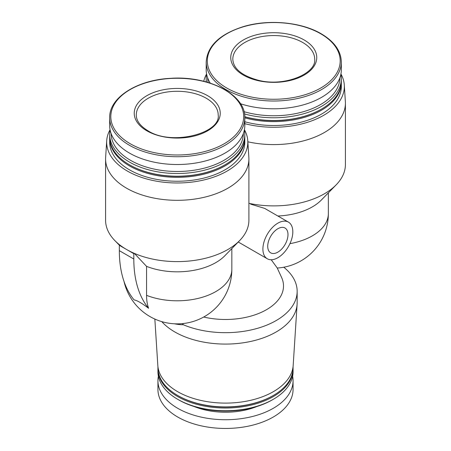 <?xml version="1.0" encoding="UTF-8"?>
<svg xmlns="http://www.w3.org/2000/svg" width="451" height="451" viewBox="0 0 451 451"><rect width="100%" height="100%" fill="white"/><g stroke="black" fill="none" stroke-linecap="round" stroke-linejoin="round"><path stroke-width="0.68" d="M110.072 129.708A70.587 40.753 0 0 0 106.707 140.718L105.635 157.41A71.658 41.374 0 0 0 105.585 158.944L105.585 220.24A71.658 41.374 0 0 0 114.819 240.552A71.658 41.374 0 0 0 119.853 245.017L119.335 245.316L119.335 250.666A130.35 75.255 120 0 0 134.105 299.921C137.093 300.405 141.918 303.19 148.582 308.281A53.63 30.961 120 0 1 146.564 295.349L146.564 266.372A54.599 31.519 0 0 0 224.807 255.779L239.667 240.552A71.658 41.374 0 0 0 248.901 220.24L248.901 158.944A71.658 41.374 0 0 0 248.851 157.41L247.779 140.718A70.587 40.753 0 0 0 244.414 129.708M146.564 266.372L134.33 253.372L133.812 253.671L126.573 249.493A71.658 41.374 0 0 0 134.33 253.372A71.658 41.374 0 0 0 239.667 240.552M271.231 259.753L277.19 267.911L281.554 277.376A58.01 33.492 180 0 1 263.88 311.105A58.01 33.492 180 0 1 203.705 317.03M340.928 73.987A70.587 40.753 180 0 1 344.293 84.997L345.365 101.689A71.658 41.374 180 0 1 345.415 103.223L345.415 164.519A71.658 41.374 180 0 1 336.181 184.831L321.321 200.058A54.599 31.519 180 0 1 277.861 216.012M288.437 222.117A21.158 12.216 -60 0 1 291.679 239.069A21.158 12.216 -60 0 1 277.861 257.713A21.158 12.216 -60 0 1 267.28 258.761A21.158 12.216 -60 0 1 267.28 234.334A21.158 12.216 -60 0 1 288.437 222.117L264.652 208.385L250.626 204.134M336.181 184.831A71.658 41.374 180 0 1 248.901 203.322M283.769 267.223A71.658 41.374 180 0 1 297.158 291.301L297.158 302.711A71.658 41.374 180 0 1 297.108 304.245A71.658 41.374 180 0 1 241.071 343.093A71.658 41.374 180 0 1 161.779 321.636M297.158 291.301A71.658 41.374 180 0 1 257.594 328.294A71.658 41.374 180 0 1 182.587 324.438L182.587 324.759A130.35 75.255 120 0 1 174.447 323.801M105.585 158.944A71.658 41.374 0 0 0 177.243 200.317A71.658 41.374 0 0 0 248.901 158.944M119.335 245.316L126.573 249.493A71.658 41.374 180 0 1 119.853 245.017M106.707 140.718A70.587 40.753 0 0 0 177.243 182.982A70.587 40.753 0 0 0 247.779 140.718M203.751 81.298A70.587 40.753 180 0 1 206.586 73.987M344.293 84.997A70.587 40.753 180 0 1 244.808 123.675M109.689 137.769A67.565 39.006 0 0 0 109.678 138.327L109.678 142.228A67.565 39.006 0 0 0 129.471 169.813A67.565 39.006 0 0 0 203.097 178.269A67.565 39.006 0 0 0 244.808 142.228L244.808 138.327A67.565 39.006 0 0 0 244.797 137.769M341.311 82.048A67.565 39.006 180 0 1 341.322 82.606L341.322 86.507A67.565 39.006 180 0 1 244.808 121.753M109.678 138.327A67.565 39.006 0 0 0 129.471 165.912A67.565 39.006 0 0 0 203.097 174.368A67.565 39.006 0 0 0 244.808 138.327M110.129 130.001A67.565 39.006 0 0 0 109.678 134.494L109.678 137.211A67.565 39.006 0 0 0 129.471 164.795L129.95 165.072A66.883 38.611 0 0 0 224.536 165.072L225.021 164.795A67.565 39.006 0 0 0 244.808 137.211L244.808 134.494A67.565 39.006 0 0 0 244.357 130.001M129.95 165.072L129.471 164.795A67.565 39.006 0 0 0 225.021 164.795M109.678 134.494A67.565 39.006 0 0 0 129.471 162.078A67.565 39.006 0 0 0 203.097 170.534A67.565 39.006 0 0 0 244.808 134.494M111.126 133.547A66.117 38.172 0 0 0 130.491 160.302A66.117 38.172 0 0 0 202.358 168.623A66.117 38.172 0 0 0 243.36 133.547M109.678 117.728L109.678 125.513A67.565 39.006 0 0 0 129.471 153.092A67.565 39.006 0 0 0 203.097 161.548A67.565 39.006 0 0 0 244.808 125.513L244.808 117.728C245.829 94.845 208.92 75.582 170.833 78.316C137.245 79.771 109.012 97.636 109.678 117.728A67.565 39.006 0 0 0 129.471 145.307A67.565 39.006 0 0 0 203.097 153.763A67.565 39.006 0 0 0 244.808 117.728M146.84 130.807A42.997 24.822 0 0 0 218.774 119.678A42.997 24.822 0 0 0 166.115 89.275A42.997 24.822 0 0 0 146.84 130.807M183.399 323.525L182.587 324.438M297.108 304.245L293.178 365.451A67.723 39.102 180 0 1 225.5 403.104A67.723 39.102 180 0 1 157.822 365.451L154.845 319.066M293.065 366.697L293.065 367.903A67.565 39.006 180 0 1 273.272 395.488A67.565 39.006 180 0 1 177.728 395.488A67.565 39.006 180 0 1 157.935 367.903L157.935 366.697M273.272 395.488L272.793 395.764A66.883 38.611 180 0 1 178.207 395.764L177.728 395.488M293.054 368.461A67.565 39.006 180 0 1 293.065 369.019A67.565 39.006 180 0 1 225.5 408.025A67.565 39.006 180 0 1 157.935 369.019A67.565 39.006 180 0 1 157.946 368.461M293.065 369.019L293.065 371.737A67.565 39.006 180 0 1 273.272 399.321A67.565 39.006 180 0 1 177.728 399.321A67.565 39.006 180 0 1 157.935 371.737L157.935 369.019M273.272 399.321L272.252 399.913A66.117 38.172 180 0 1 178.748 399.913L177.728 399.321M292.614 376.23A67.565 39.006 180 0 1 293.065 380.723A67.565 39.006 180 0 1 225.5 419.729A67.565 39.006 180 0 1 157.935 380.723A67.565 39.006 180 0 1 158.386 376.23M293.065 380.723L293.065 389.444A67.565 39.006 180 0 1 225.5 428.45A67.565 39.006 180 0 1 157.935 389.444L157.935 380.723M345.415 103.223A71.658 41.374 180 0 1 247.847 141.794M304.16 39.981A42.997 24.822 180 0 1 284.885 81.507A42.997 24.822 180 0 1 232.226 51.104A42.997 24.822 180 0 1 304.16 39.981M341.322 62.001C341.001 50.935 334.309 41.531 321.247 33.797C301.42 22.014 268.458 18.998 243.365 26.626C219.688 34.18 207.302 45.974 206.192 62.001A67.565 39.006 180 0 0 273.757 101.013A67.565 39.006 180 0 0 341.322 62.001L341.322 69.792A67.565 39.006 180 0 1 240.484 103.741M210.296 83.176A67.565 39.006 180 0 1 206.192 69.792L206.192 62.001M339.874 77.826A66.117 38.172 180 0 1 244.025 111.685M208.193 82.516A66.117 38.172 180 0 1 207.64 77.826M340.871 74.28A67.565 39.006 180 0 1 341.322 78.773A67.565 39.006 180 0 1 244.498 113.934M206.428 82.003A67.565 39.006 180 0 1 206.192 78.773A67.565 39.006 180 0 1 206.643 74.28M341.322 78.773L341.322 81.49A67.565 39.006 180 0 1 321.529 109.074A67.565 39.006 180 0 1 244.786 116.73M206.197 81.941A67.565 39.006 180 0 1 206.192 81.49L206.192 78.773M321.529 109.074L321.05 109.351A66.883 38.611 180 0 1 244.792 116.854M341.322 82.606A67.565 39.006 180 0 1 244.808 117.852M133.812 253.671L133.812 259.021A130.35 75.255 120 0 0 148.582 308.281M277.861 252.143A14.331 8.276 -60 0 1 270.69 252.853A14.331 8.276 -60 0 1 270.69 236.301A14.331 8.276 -60 0 1 285.026 228.026A14.331 8.276 -60 0 1 287.219 239.509A14.331 8.276 -60 0 1 277.861 252.143M146.564 295.349A54.599 31.519 0 0 0 202.792 297.13A54.599 31.519 0 0 0 231.842 269.275L231.842 248.574M328.351 192.848L328.351 213.554A54.599 31.519 180 0 1 289.937 243.658M130.266 143.751A66.432 38.358 0 0 0 241.415 126.556A66.432 38.358 0 0 0 160.049 79.579A66.432 38.358 0 0 0 130.266 143.751M256.85 406.526A54.599 31.519 180 0 1 194.15 406.526M320.734 33.786A66.432 38.358 180 0 1 290.951 97.957A66.432 38.358 180 0 1 209.585 50.98A66.432 38.358 180 0 1 320.734 33.786M133.812 259.021L119.335 250.666M302.711 42.484A40.945 23.638 180 0 1 314.702 59.205C316.546 73.468 284.536 87.161 258.423 80.295C241.798 75.695 233.263 68.665 232.812 59.205A40.945 23.638 180 0 1 258.085 37.36A40.945 23.638 180 0 1 302.711 42.484M218.188 114.926A40.945 23.638 0 0 0 177.243 91.282A40.945 23.638 0 0 0 136.298 114.926C136.281 120.71 140.137 125.97 147.866 130.705C171.583 146.333 221.131 133.259 218.188 114.926M119.419 245.265L114.819 240.552M277.247 268.041A54.599 54.599 0 0 0 328.351 213.554M124.031 281.492A54.599 54.599 0 0 0 231.842 269.275M267.28 258.761L238.252 242.001"/></g></svg>
